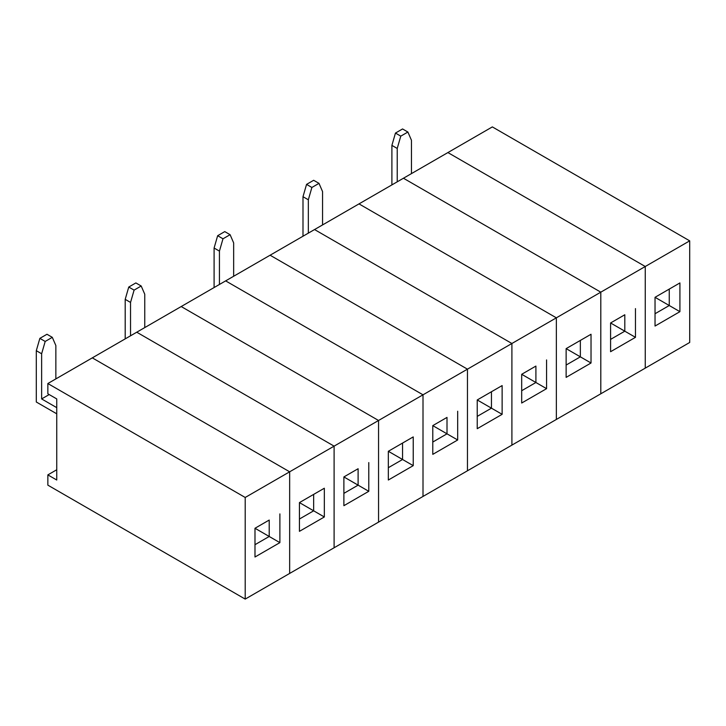 <?xml version="1.0" encoding="UTF-8"?>
<svg xmlns="http://www.w3.org/2000/svg" width="726" height="726" viewBox="0 0 726 726"><rect width="100%" height="100%" fill="white"/><g stroke="black" fill="none" stroke-linecap="round" stroke-linejoin="round"><path stroke-width="1.09" d="M492.346 126.905L689.7 240.85L689.7 342.472L645.251 368.136L645.251 266.506L447.897 152.569L645.251 266.506L689.7 240.85L492.346 126.905L403.447 178.233L600.801 292.17L600.801 393.791L556.352 419.456L556.352 317.834L358.998 203.888L556.352 317.834L600.801 292.17L403.447 178.233L314.549 229.552L511.903 343.498L511.903 445.12L467.453 470.784L467.453 369.162L270.099 255.216L467.453 369.162L511.903 343.498L314.549 229.552L225.65 280.88L423.004 394.817L423.004 496.448L378.555 522.112L378.555 420.481L181.201 306.544L378.555 420.481L423.004 394.817L225.65 280.88L136.751 332.209L334.105 446.145L334.105 547.767L289.656 573.431L289.656 471.809L92.302 357.864L289.656 471.809L334.105 446.145L136.751 332.209L47.852 383.528L47.852 393.791L56.746 398.928L56.746 480.022L47.852 474.886L47.852 485.149L245.206 599.095L245.206 497.473L47.852 383.528L47.852 393.791L56.746 398.928L56.746 480.022L47.852 474.886L47.852 485.149L245.206 599.095L334.105 547.767L334.105 446.145L289.656 471.809L289.656 573.431L245.206 599.095L245.206 497.473L289.656 471.809L92.302 357.864L47.852 383.528L245.206 497.473L289.656 471.809L289.656 573.431L289.656 471.809L92.302 357.864L136.751 332.209L334.105 446.145L136.751 332.209L181.201 306.544L378.555 420.481L378.555 522.112L423.004 496.448L423.004 394.817L378.555 420.481L181.201 306.544L225.65 280.88L423.004 394.817L225.65 280.88L270.099 255.216L467.453 369.162L467.453 470.784L511.903 445.12L511.903 343.498L467.453 369.162L270.099 255.216L314.549 229.552L511.903 343.498L314.549 229.552L358.998 203.888L556.352 317.834L556.352 419.456L600.801 393.791L600.801 292.17L556.352 317.834L358.998 203.888L403.447 178.233L600.801 292.17L403.447 178.233L447.897 152.569L645.251 266.506L645.251 368.136L689.7 342.472L689.7 240.85L645.251 266.506L447.897 152.569L492.346 126.905M655.033 297.306L669.254 289.093L669.254 305.519L655.033 297.306L669.254 305.519L655.033 313.732L669.254 305.519L679.917 311.672L655.033 326.047L655.033 297.306L679.917 282.931L679.917 311.672L669.254 305.519L669.254 289.093L679.917 282.931L655.033 297.306L655.033 326.047L679.917 311.672L679.917 282.931L655.033 297.306M566.135 348.625L580.355 340.421L580.355 356.838L566.135 348.625L580.355 356.838L566.135 365.051L580.355 356.838L591.028 363L566.135 377.375L566.135 348.625L591.028 334.259L591.028 363L580.355 356.838L580.355 340.421L591.028 334.259L566.135 348.625L566.135 377.375L591.028 363L591.028 334.259L566.135 348.625M477.236 399.953L491.457 391.741L491.457 408.166L477.236 399.953L491.457 408.166L477.236 416.379L491.457 408.166L502.129 414.328L477.236 428.694L477.236 399.953L502.129 385.579L502.129 414.328L491.457 408.166L491.457 391.741L502.129 385.579L477.236 399.953L477.236 428.694L502.129 414.328L502.129 385.579L477.236 399.953M388.337 451.282L402.558 443.069L402.558 459.494L388.337 451.282L402.558 459.494L388.337 467.698L402.558 459.494L413.23 465.647L388.337 480.022L388.337 451.282L413.23 436.907L413.23 465.647L402.558 459.494L402.558 443.069L413.23 436.907L388.337 451.282L388.337 480.022L413.23 465.647L413.23 436.907L388.337 451.282M299.439 502.601L313.659 494.388L313.659 510.814L299.439 502.601L313.659 510.814L299.439 519.026L313.659 510.814L324.331 516.976L299.439 531.341L299.439 502.601L324.331 488.235L324.331 516.976L313.659 510.814L313.659 494.388L324.331 488.235L299.439 502.601L299.439 531.341L324.331 516.976L324.331 488.235L299.439 502.601M600.801 393.791L600.801 292.17L645.251 266.506L645.251 368.136L600.801 393.791L645.251 368.136L645.251 266.506L600.801 292.17L600.801 393.791M624.805 314.757L624.805 331.183L610.584 322.97L624.805 331.183L610.584 339.387L624.805 331.183L635.468 337.336L610.584 351.711L610.584 322.97L624.805 314.757L624.805 331.183L635.468 337.336L635.468 308.595L635.468 337.336L610.584 351.711L610.584 322.97L624.805 314.757M391.895 184.903L391.895 145.381L395.452 133.067L402.558 128.956L395.452 133.067L400.779 136.143L407.894 132.041L402.558 128.956L407.894 132.041L400.779 136.143L397.222 148.458L397.222 181.827L397.222 148.458L400.779 136.143L395.452 133.067L391.895 145.381L397.222 148.458L391.895 145.381L391.895 184.903M411.451 173.614L411.451 140.254L407.894 132.041L411.451 140.254L411.451 173.614M511.903 445.12L511.903 343.498L556.352 317.834L556.352 419.456L511.903 445.12L556.352 419.456L556.352 317.834L511.903 343.498L511.903 445.12M535.906 366.076L535.906 382.502L521.685 374.289L535.906 382.502L521.685 390.715L535.906 382.502L546.578 388.664L521.685 403.03L521.685 374.289L535.906 366.076L535.906 382.502L546.578 388.664L546.578 359.924L546.578 388.664L521.685 403.03L521.685 374.289L535.906 366.076M302.996 236.231L302.996 196.71L306.553 184.386L313.659 180.284L306.553 184.386L311.881 187.471L318.995 183.36L313.659 180.284L318.995 183.36L311.881 187.471L308.332 199.786L308.332 233.146L308.332 199.786L311.881 187.471L306.553 184.386L302.996 196.71L308.332 199.786L302.996 196.71L302.996 236.231M322.553 224.933L322.553 191.573L318.995 183.36L322.553 191.573L322.553 224.933M423.004 496.448L423.004 394.817L467.453 369.162L467.453 470.784L423.004 496.448L467.453 470.784L467.453 369.162L423.004 394.817L423.004 496.448M447.007 417.405L447.007 433.83L432.787 425.618L447.007 433.83L432.787 442.043L447.007 433.83L457.679 439.983L432.787 454.358L432.787 425.618L447.007 417.405L447.007 433.83L457.679 439.983L457.679 411.243L457.679 439.983L432.787 454.358L432.787 425.618L447.007 417.405M214.097 287.55L214.097 248.029L217.655 235.714L224.761 231.603L217.655 235.714L222.982 238.79L230.097 234.689L224.761 231.603L230.097 234.689L222.982 238.79L219.434 251.114L219.434 284.474L219.434 251.114L222.982 238.79L217.655 235.714L214.097 248.029L219.434 251.114L214.097 248.029L214.097 287.55M233.654 276.261L233.654 242.901L230.097 234.689L233.654 242.901L233.654 276.261M334.105 547.767L334.105 446.145L378.555 420.481L378.555 522.112L334.105 547.767L378.555 522.112L378.555 420.481L334.105 446.145L334.105 547.767M358.109 468.733L358.109 485.149L343.888 476.937L358.109 485.149L343.888 493.362L358.109 485.149L368.781 491.311L343.888 505.686L343.888 476.937L358.109 468.733L358.109 485.149L368.781 491.311L368.781 462.571L368.781 491.311L343.888 505.686L343.888 476.937L358.109 468.733M125.199 338.879L125.199 299.357L128.756 287.042L135.862 282.931L128.756 287.042L134.092 290.119L141.198 286.008L135.862 282.931L141.198 286.008L134.092 290.119L130.535 302.433L130.535 335.793L130.535 302.433L134.092 290.119L128.756 287.042L125.199 299.357L130.535 302.433L125.199 299.357L125.199 338.879M144.755 327.589L144.755 294.221L141.198 286.008L144.755 294.221L144.755 327.589M56.746 469.758L47.852 474.886L56.746 469.758M269.21 520.052L269.21 536.478L254.989 528.265L269.21 536.478L254.989 544.691L269.21 536.478L279.882 542.64L254.989 557.005L254.989 528.265L269.21 520.052L269.21 536.478L279.882 542.64L279.882 513.899L279.882 542.64L254.989 557.005L254.989 528.265L269.21 520.052M36.3 402.004L56.746 413.811L36.3 402.004L36.3 350.685L39.857 338.361L46.972 334.259L39.857 338.361L45.193 341.447L52.299 337.336L46.972 334.259L52.299 337.336L45.193 341.447L41.636 353.762L41.636 398.928L49.187 394.563L41.636 398.928L56.746 407.649L41.636 398.928L41.636 353.762L45.193 341.447L39.857 338.361L36.3 350.685L41.636 353.762L36.3 350.685L36.3 402.004M55.857 378.908L55.857 345.549L52.299 337.336L55.857 345.549L55.857 378.908"/></g></svg>
